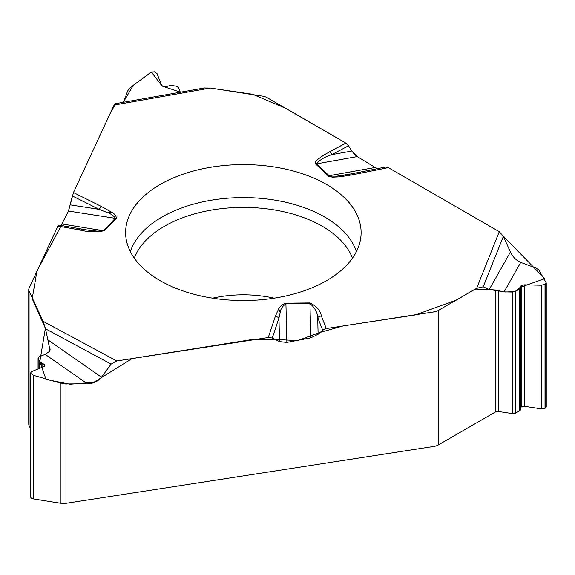 <?xml version="1.0" encoding="UTF-8"?>
<svg xmlns="http://www.w3.org/2000/svg" width="575" height="575" viewBox="0 0 575 575"><rect width="100%" height="100%" fill="white"/><g stroke="black" fill="none" stroke-linecap="round" stroke-linejoin="round"><path stroke-width="0.86" d="M65.974 383.935L65.974 503.326A9.559 5.52 180 0 1 60.972 503.319L60.972 383.23L65.974 383.935L87.422 383.812C93.459 383.561 98.153 381.354 101.509 377.207L111.119 364.119L116.732 360.963L268.281 337.518L272.291 338.021L279.529 341.629L286.868 342.42L310.773 337.856L318.112 334.269L322.712 330.223L326.32 328.541L433.996 311.88A9.559 5.52 180 0 0 438.279 310.45L438.279 444.964A9.559 5.52 180 0 1 433.996 446.394L433.996 311.88M65.974 503.326L433.996 446.394M546.25 282.943L546.25 406.64A3.824 2.207 180 0 1 545.129 408.2L545.129 284.294L546.25 282.9L538.933 270.063L536.439 268.252L520.742 262.387C516.321 260.518 512.886 257.054 510.427 252.008L503.398 236.347L499.287 231.682L388.341 167.627L385.408 167.066M374.462 167.375L377.236 168.683L357.233 156.587L351.864 151.031L348.493 145.748L345.855 143.096L267.03 97.592A9.559 5.52 180 0 0 262.746 96.162L210.349 88.054L114.087 105.045L73.478 192.546L68.497 211.054L61.115 225.479M160.109 280.629A117.746 67.979 0 0 0 285.725 295.988A117.746 67.979 0 0 0 360.971 235.923A117.746 67.979 0 0 0 243.369 164.587A117.746 67.979 0 0 0 125.767 235.923A117.746 67.979 0 0 0 160.109 280.629M545.129 408.2L545.014 408.272A3.824 2.207 180 0 1 541.348 408.847L524.342 406.281A2.674 1.545 0 0 0 521.777 406.683L520.936 407.172A2.674 1.545 0 0 0 520.454 407.546M545.129 284.294L541.348 285.214L524.342 284.833L521.777 285.43L520.152 286.889L520.454 287.953L519.563 289.074L515.559 291.381L512.627 292.057L504.081 291.87L495.506 289.994L489.224 289.52L483.223 286.796L476.639 288.305L438.279 310.45M520.411 409.292A3.055 1.768 180 0 1 520.454 409.587A3.055 1.768 180 0 1 519.563 410.838L515.559 413.145L515.559 291.381M438.279 444.964L495.506 411.93A3.055 1.768 0 0 1 498.439 411.47L512.627 413.605A3.055 1.768 0 0 0 515.559 413.145M326.32 328.541L321.346 315.963A5.736 4.564 158.4 0 0 317.709 317.572L318.112 334.269M322.712 330.223L317.709 317.572C317.292 312.168 314.705 307.496 309.947 303.571L310.773 337.856M344.022 175.181L339.918 176.82L332.702 177.179L328.957 176.561L315.301 163.645L315.61 161.726L317.486 159.598L323.574 155.243L329.482 151.872A5.736 3.184 61.8 0 1 332.027 154.582C324.731 156.882 319.549 159.979 316.487 163.875L329.576 176.13L336.871 176.151L351.986 173.758A5.736 1.531 -101.3 0 1 352.08 173.722L385.667 167.002M339.918 176.82L353.208 174.663A5.736 1.531 -101.3 0 0 352.08 173.722L347.846 174.534M58.894 225.098L57.924 226.054L79.271 229.849C88.04 232.142 96.463 232.415 104.542 230.661L116.186 218.536C116.495 216.085 114.928 213.958 111.471 212.161L105.879 212.024L99.159 209.35L72.407 195.982M57.924 226.054L29.073 288.219A9.559 5.52 180 0 0 28.75 289.642A9.559 5.52 180 0 0 29.073 291.072L29.073 425.586A9.559 5.52 180 0 1 28.75 424.156L28.75 289.642M50.018 350.261L45.526 328.807L43.118 321.324L29.073 291.072M321.346 315.963C320.404 310.435 316.602 306.087 309.925 302.924L285.638 303.176L281.772 304.923L278.71 308.71L280.212 312.671L278.961 317.961L272.291 338.021M309.925 302.924L309.947 303.571L285.933 303.816C282.418 306.159 280.507 309.113 280.212 312.671M115.129 103.723L114.087 105.045M180.313 92.216L178.53 87.637L176.374 86.185L170.912 85.337L164.723 86.99L161.69 85.538L157.032 73.578L154.172 71.731L150.499 72.565L130.202 87.666L127.686 90.864L123.488 102.249M60.972 503.319L33.479 498.949A3.824 2.207 180 0 1 30.798 497.397L30.755 497.303A3.824 2.207 180 0 1 30.626 496.728L30.626 372.895M60.972 383.23L33.479 375.324L30.755 373.398L30.626 372.844L31.733 371.551L44.074 366.512L44.843 365.607L44.44 364.557L39.632 361.531L38.065 357.93L38.942 356.895L45.152 354.358L49.242 351.562L50.111 349.794L50.018 348.781M30.626 428.928L29.073 425.586M79.271 229.849A5.736 1.38 -79.9 0 1 80.371 228.922L83.001 229.36M58.815 225.069L87.997 230.122L96.952 231.1L103.292 230.712L62.093 223.991M279.529 341.629L278.961 317.961A5.736 4.6 18.4 0 0 275.296 316.43L268.281 337.518M68.497 211.054L115.309 218.327C113.807 215.654 110.666 213.548 105.879 212.024M204.132 88.011L210.349 88.054M348.493 145.748L332.027 154.582L351.864 151.031M70.466 204.887L99.159 209.35A5.736 3.062 116.5 0 1 101.603 206.59L111.471 212.161M346.035 143.204L286.127 108.481L252.619 94.257L211.521 88.241M180.802 93.272L180.586 92.625M180.442 92.194L162.107 86.063L151.448 72.119L133.278 85.258L123.337 102.271M116.064 104.7L115.654 104.089M115.539 103.989L110.472 112.801L73.629 192.222M72.306 196.442L68.396 211.255M62.158 223.855L36.98 270.954L32.186 298.713L45.375 328.26L39.812 361.682L46.093 379.442L70.078 384.222L93.89 382.267L132.128 358.556L252.224 339.516L275.224 339.423L297.57 340.601L320.146 332.386L343.103 325.932L415.243 314.956L456.464 300.049L473.728 289.893L488.865 289.354M489.246 289.491L505.087 291.992L514.913 291.654L520.246 287.306L544.762 278.681L503.254 236.045M499.567 231.847L388.75 167.864M357.42 156.702L355.659 155.43M354.351 154.201L351.706 150.779M130.338 251.606A115.05 66.427 180 0 1 243.369 197.584A115.05 66.427 180 0 1 356.399 251.606M545.014 408.272L545.014 284.366M541.348 408.847L541.348 285.214M524.342 406.281L524.342 284.833M521.777 406.683L521.777 285.43M520.936 407.172L520.936 285.912M519.563 410.838L519.563 289.074M512.627 413.605L512.627 292.057M498.439 411.47L498.439 290.619M495.506 411.93L495.506 289.994M134.27 258.139A111.651 64.465 180 0 1 243.369 207.395A111.651 64.465 180 0 1 352.461 258.139M212.585 298.181A84.094 48.552 180 0 1 274.153 298.181M285.919 303.169L286.868 342.42M374.735 167.548L328.857 175.763A5.736 4.011 -46.1 0 0 328.002 175.986M315.632 164.098A5.736 4.011 -46.1 0 1 316.487 163.875L357.233 156.587M353.208 174.663L388.341 167.627M503.398 236.347L483.223 286.796M489.224 289.52L510.427 252.008M499.287 231.682L476.639 288.305M329.482 151.872L345.855 143.096M73.478 192.546L101.603 206.59M116.732 360.963L43.118 321.324M278.71 308.71L275.296 316.43M520.742 262.387L504.081 291.87M33.479 498.949L33.479 375.324M30.798 497.397L30.798 373.491M30.755 497.303L30.755 373.398M44.749 365.966L44.749 365.218M44.44 366.311L44.44 364.557M42.794 367.037L42.794 363.342M41.522 367.554L41.522 362.911M39.632 368.323L39.632 361.531M38.166 368.92L38.166 358.376M116.186 218.536A5.736 4.097 -136.2 0 0 115.309 218.327L103.673 230.453A5.736 4.097 -136.2 0 1 104.542 230.661M111.119 364.119L45.526 328.807M47.725 339.732L101.509 377.207M87.422 383.812L45.152 354.358M520.454 287.974L520.454 409.587M348.759 174.369L348.026 174.498M38.065 357.973L38.065 368.963M114.899 103.759L204.707 87.91"/></g></svg>
